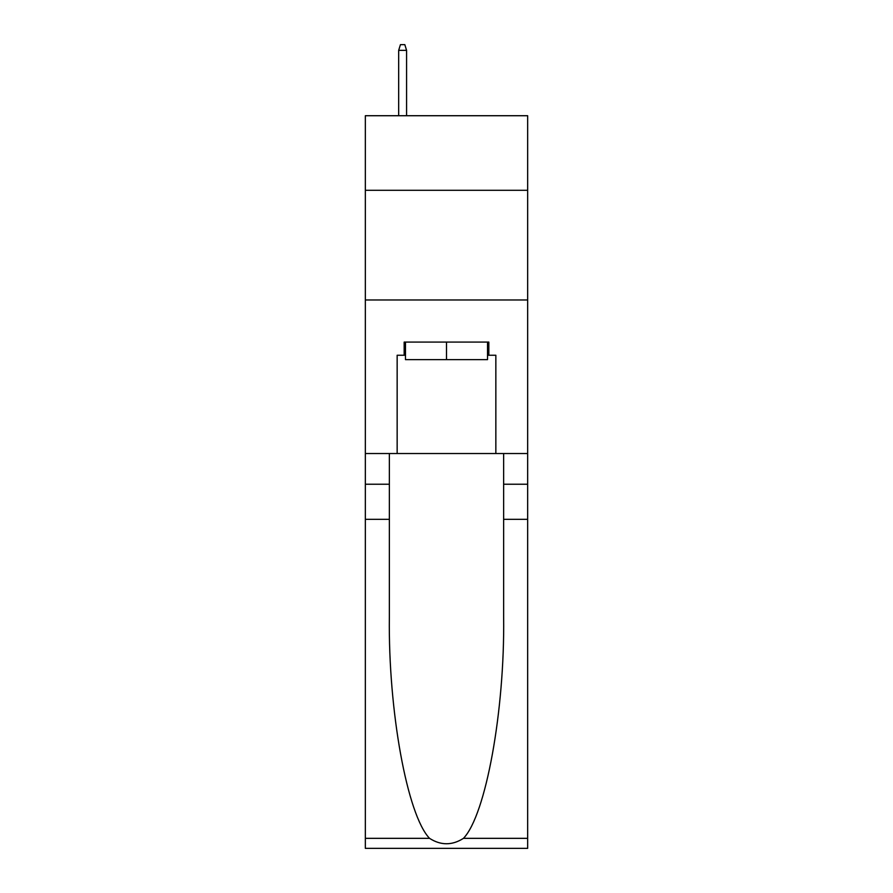 <?xml version="1.0" encoding="UTF-8"?>
<svg xmlns="http://www.w3.org/2000/svg" width="893" height="893" viewBox="0 0 893 893"><rect width="100%" height="100%" fill="white"/><g stroke="black" fill="none" stroke-linecap="round" stroke-linejoin="round"><path stroke-width="1.34" d="M527.663 190.298L527.663 115.722L365.337 115.722L365.337 190.298L527.663 190.298L527.663 453.521L495.849 453.521L495.849 355.247L488.839 355.247L488.839 342.086L404.161 342.086L404.161 355.247L405.478 355.247M365.337 519.324L389.359 519.324L389.359 617.141C388.187 710.638 407.163 815.086 429.533 838.337C440.829 845.559 452.148 845.559 463.467 838.337L527.663 838.337L527.663 848.35L365.337 848.35L365.337 190.298M487.522 342.086L487.522 359.633L405.478 359.633L405.478 342.086M446.5 342.086L446.5 359.633M463.467 838.337C485.837 815.086 504.813 710.638 503.641 617.141L503.641 453.521M503.641 519.324L527.663 519.324L527.663 453.521M389.359 453.521L389.359 519.324M527.663 838.337L527.663 519.324M365.337 453.521L397.151 453.521L397.151 355.247L404.161 355.247M365.337 299.97L527.663 299.97M397.151 453.521L495.849 453.521M487.522 355.247L488.839 355.247M406.583 115.722L406.583 50.354L398.68 50.354L398.68 115.722M398.68 50.354L400.432 44.65L404.819 44.65L406.583 50.354M503.641 484.229L527.663 484.229M389.359 484.229L365.337 484.229M365.337 838.337L429.533 838.337"/></g></svg>
